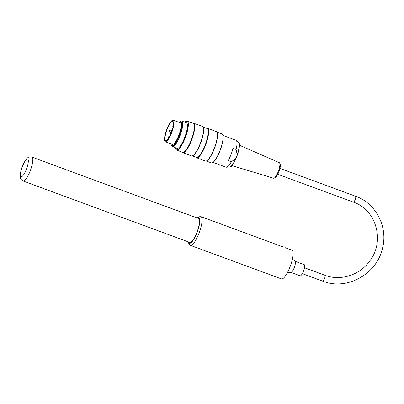 <?xml version="1.0" encoding="UTF-8"?>
<svg xmlns="http://www.w3.org/2000/svg" width="404" height="404" viewBox="0 0 404 404"><rect width="100%" height="100%" fill="white"/><g stroke="black" fill="none" stroke-linecap="round" stroke-linejoin="round"><path stroke-width="0.61" d="M180.32 121.528A13.59 3.404 110.2 0 1 181.79 121.094A13.59 3.404 110.2 0 1 180.28 135.022A13.59 3.404 110.2 0 1 172.392 146.602A13.59 3.404 110.2 0 1 171.554 145.319M181.79 121.094L186.471 122.821A13.59 3.404 110.2 0 1 184.966 136.749A13.59 3.404 110.2 0 1 177.073 148.324L172.392 146.602M171.064 143.849A12.812 3.207 -69.8 0 0 171.942 145.602A12.812 3.207 -69.8 0 0 179.381 134.689A12.812 3.207 -69.8 0 0 180.8 121.564A12.812 3.207 -69.8 0 0 178.992 122.326M173.235 120.205L180.336 122.821A11.469 2.868 110.2 0 1 178.79 135.305A11.469 2.868 110.2 0 1 172.407 144.344L165.307 141.728A11.469 2.868 -69.8 0 0 171.69 132.689A11.469 2.868 -69.8 0 0 173.235 120.205A11.469 2.868 -69.8 0 0 166.579 129.972A11.469 2.868 -69.8 0 0 165.307 141.728M196.672 157.807L205.394 161.019A15.716 3.934 -69.8 0 0 206.535 160.873A15.716 3.934 -69.8 0 0 214.519 147.637A15.716 3.934 -69.8 0 0 217.029 132.386A15.716 3.934 -69.8 0 0 216.256 131.532L207.54 128.321A15.716 3.934 110.2 0 1 205.798 144.425A15.716 3.934 110.2 0 1 196.672 157.807A15.716 3.934 110.2 0 1 196.061 157.267M206.722 128.336A15.716 3.934 110.2 0 1 207.54 128.321M182.785 152.692L191.501 155.904A15.716 3.934 -69.8 0 0 192.642 155.752A15.716 3.934 -69.8 0 0 200.626 142.521A15.716 3.934 -69.8 0 0 203.136 127.265A15.716 3.934 -69.8 0 0 202.369 126.412L193.647 123.2A15.716 3.934 110.2 0 1 191.905 139.304A15.716 3.934 110.2 0 1 182.785 152.692A15.716 3.934 110.2 0 1 182.174 152.151M192.829 123.215A15.716 3.934 110.2 0 1 193.647 123.2M175.452 147.728A15.246 3.818 -69.8 0 0 175.755 149.051A15.246 3.818 -69.8 0 0 185.355 136.89A15.246 3.818 -69.8 0 0 185.936 121.412A15.246 3.818 -69.8 0 0 184.845 122.22M222.781 134.901A15.246 3.818 110.2 0 1 222.826 135.002A15.246 3.818 110.2 0 1 220.023 150.768A15.246 3.818 110.2 0 1 212.64 162.64A15.246 3.818 110.2 0 1 212.539 162.691M206.212 161.004L211.322 162.888A15.418 3.858 -69.8 0 0 212.438 162.741A15.418 3.858 -69.8 0 0 219.902 150.737A15.418 3.858 -69.8 0 0 222.735 134.795A15.418 3.858 -69.8 0 0 221.983 133.956L216.872 132.073M206.535 160.873L206.883 160.696A15.418 3.858 -69.8 0 0 214.716 147.713A15.418 3.858 -69.8 0 0 217.18 132.744L217.029 132.386M186.037 121.362A15.418 3.858 110.2 0 1 186.138 121.311A15.418 3.858 110.2 0 1 187.254 121.165A15.418 3.858 110.2 0 1 185.547 136.961A15.418 3.858 110.2 0 1 176.599 150.096A15.418 3.858 110.2 0 1 175.841 149.258A15.418 3.858 110.2 0 1 175.801 149.152M176.599 150.096L182.618 152.313A15.418 3.858 -69.8 0 0 191.567 139.183A15.418 3.858 -69.8 0 0 193.274 123.382L187.254 121.165M192.642 155.752L192.996 155.575A15.418 3.858 -69.8 0 0 200.828 142.592A15.418 3.858 -69.8 0 0 203.293 127.629L203.136 127.265M192.319 155.888L196.506 157.429A15.418 3.858 -69.8 0 0 205.459 144.299A15.418 3.858 -69.8 0 0 207.166 128.497L202.98 126.957M171.942 145.602L172.25 145.718A12.812 3.207 -69.8 0 0 179.689 134.805A12.812 3.207 -69.8 0 0 181.108 121.675L180.8 121.564M280.184 164.357A7.277 1.823 110.2 0 1 280.194 164.372A7.277 1.823 110.2 0 1 279.012 171.397A7.277 1.823 110.2 0 1 275.351 177.507L274.21 178.129A8.292 2.076 -69.8 0 0 278.381 171.165A8.292 2.076 -69.8 0 0 279.725 163.155A8.292 2.076 -69.8 0 0 279.714 163.14A8.292 2.076 -69.8 0 0 279.326 162.676L239.33 145.198M231.82 165.589L273.594 178.24A8.292 2.076 -69.8 0 0 274.21 178.129M213.049 162.393L226.043 167.18A14.357 3.596 -69.8 0 0 226.487 167.231A14.357 3.596 -69.8 0 0 231.305 161.772L235.764 158.585L237.259 154.737L236.077 149.47A14.357 3.596 -69.8 0 0 236.34 140.491A14.357 3.596 -69.8 0 0 235.966 140.238L222.978 135.456M236.077 149.47L232.992 148.334A14.357 3.596 110.2 0 1 228.22 160.635L231.305 161.772M171.993 130.987A10.277 2.575 -69.8 0 0 172.826 121.321A10.277 2.575 -69.8 0 0 166.857 130.078A10.277 2.575 -69.8 0 0 165.716 140.612A10.277 2.575 -69.8 0 0 170.831 133.992A1.616 0.404 -69.8 0 1 171.064 132.239A1.616 0.404 -69.8 0 1 171.993 130.987M287.451 272.518L291.042 272.453A5.944 1.49 -69.8 0 0 291.703 272.104A5.944 1.49 -69.8 0 0 294.688 266.387A5.944 1.49 -69.8 0 0 295.137 261.348L292.446 258.964M290.966 272.453L300.157 275.841A5.944 1.49 -69.8 0 0 300.96 275.518A5.944 1.49 -69.8 0 0 304.03 269.529A5.944 1.49 -69.8 0 0 304.268 264.681L295.077 261.297M188.385 241.905L188.9 243.935L190.441 245.374L281.497 278.922A15.291 3.828 -69.8 0 0 290.193 266.382A15.291 3.828 -69.8 0 0 292.299 250.349A15.291 3.828 -69.8 0 0 292.067 250.227L285.264 247.723M255.025 236.618L252.369 235.618L255.025 236.618M189.431 242.289A12.827 3.212 -69.8 0 0 189.749 242.496A12.827 3.212 -69.8 0 0 197.041 231.977A12.827 3.212 -69.8 0 0 198.808 218.529A12.827 3.212 -69.8 0 0 198.617 218.423A12.827 3.212 -69.8 0 0 198.238 218.377M32.098 157.196A12.741 3.192 -69.8 0 0 31.906 157.095C29.441 156.924 28.199 157.065 28.179 157.53C27.24 157.712 25.73 159.686 23.654 163.463C21.548 167.726 20.397 171.947 20.2 176.124C20.786 178.805 19.725 178.588 23.094 181.007A12.741 3.192 -69.8 0 0 30.34 170.559A12.741 3.192 -69.8 0 0 32.098 157.196M27.785 159.221A9.342 2.338 110.2 0 1 24.432 173.473A9.342 2.338 110.2 0 1 21.018 171.043A9.342 2.338 110.2 0 1 27.785 159.221M239.168 144.385A12.448 3.116 110.2 0 1 237.017 155.924A12.448 3.116 110.2 0 1 231.164 166.105M237.259 154.737A12.908 3.232 -69.8 0 0 238.618 142.859C242.511 143.253 232.997 169.119 229.76 166.908A12.908 3.232 -69.8 0 0 235.764 158.585M169.104 136.597L168.675 137.698C168.241 137.097 168.377 136.729 169.084 136.587L169.104 136.597M173.266 126.27L172.963 126.634C172.533 126.038 172.67 125.664 173.372 125.528L173.392 125.533M169.973 130.164L169.564 131.275L169.392 130.568L169.973 130.164L172.089 130.224A1.268 0.318 110.2 0 1 172.175 130.442M169.564 131.275L170.841 132.381A1.192 0.298 -69.8 0 0 171.013 132.345M171.649 131.108A1.192 0.298 -69.8 0 0 171.665 130.154M277.76 174.286L353.384 202.146A3.141 0.788 -69.8 0 0 355.212 199.47A3.141 0.788 -69.8 0 0 355.56 196.248L279.932 168.387M353.384 202.146C376.068 209.555 385.088 240.703 370.13 260.504C360.277 274.988 340.607 281.376 324.907 275.27A3.141 0.788 110.2 0 1 324.558 278.492A3.141 0.788 110.2 0 1 322.735 281.169C346.834 290.92 377.22 273.993 382.563 247.95C388.062 226.7 375.841 203.237 355.56 196.248M190.441 245.374A15.291 3.828 -69.8 0 0 199.137 232.835A15.291 3.828 -69.8 0 0 201.243 216.802A15.291 3.828 -69.8 0 0 201.01 216.68L198.909 216.776L197.197 217.993M197.475 218.094A13.59 3.404 110.2 0 1 199.086 217.817A13.59 3.404 110.2 0 1 196.314 234.29A13.59 3.404 110.2 0 1 188.663 242.006M198.93 218.63L31.906 157.095M190.122 242.541L23.094 181.007M280.194 164.372L279.725 163.155M229.76 166.908L226.487 167.231M238.618 142.859L236.34 140.491M169.084 136.587L169.574 136.587M170.841 132.381L171.21 132.603M172.387 130.765C171.453 130.012 170.109 134.951 170.927 134.37M302.313 273.649L322.735 281.169M304.485 267.751L324.907 275.27M283.436 247.051L254.394 236.35M252.571 235.678L201.01 216.68"/></g></svg>
